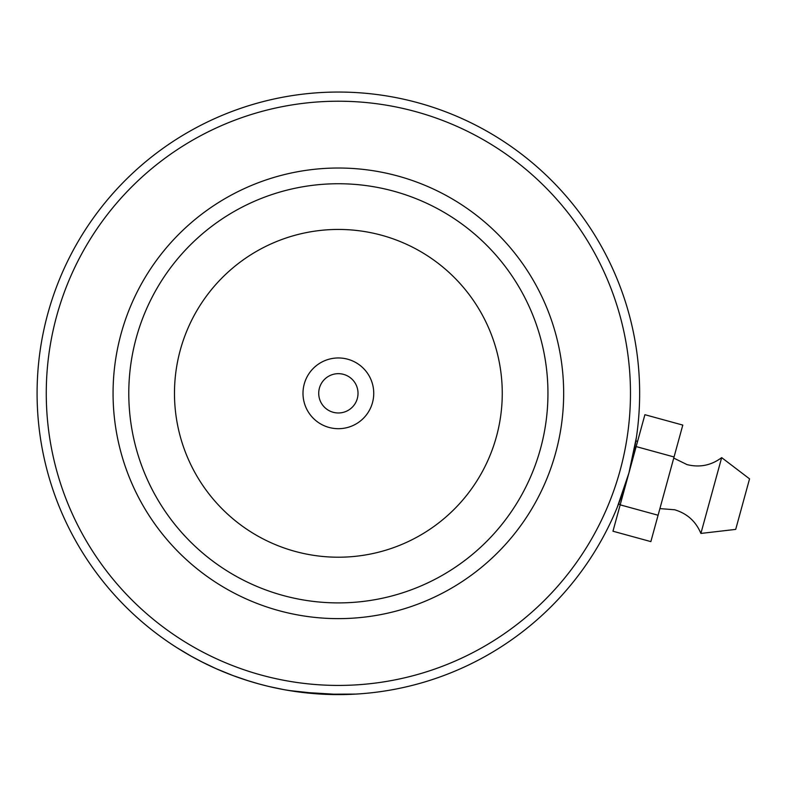 <?xml version="1.0" encoding="UTF-8"?>
<svg xmlns="http://www.w3.org/2000/svg" width="789" height="789" viewBox="0 0 789 789"><rect width="100%" height="100%" fill="white"/><g stroke="black" fill="none" stroke-linecap="round" stroke-linejoin="round"><path stroke-width="1.18" d="M302.996 393.326A35.367 35.367 0 0 0 338.373 428.693A35.367 35.367 0 0 0 373.739 393.326A35.367 35.367 0 0 0 338.373 357.959A35.367 35.367 0 0 0 302.996 393.326M318.717 393.326A19.646 19.646 0 0 0 338.373 412.972A19.646 19.646 0 0 0 358.019 393.326A19.646 19.646 0 0 0 338.373 373.67A19.646 19.646 0 0 0 318.717 393.326M620.272 504.546L618.546 504.072L617.225 507.357L628.941 472.917L636.398 437.402L635.865 440.903L637.581 441.376M261.159 675.039A292.108 292.108 0 0 0 620.085 470.54A292.108 292.108 0 0 0 415.576 111.604A292.108 292.108 0 0 0 56.65 316.113A292.108 292.108 0 0 0 261.159 675.039M267.185 686.075L258.733 683.885A301.28 301.28 0 0 1 47.804 313.687A301.28 301.28 0 0 1 418.002 102.767A301.28 301.28 0 0 1 628.932 472.956A301.28 301.28 0 0 1 258.733 683.885L246.553 680.266M278.813 610.617A225.299 225.299 0 0 1 121.082 333.767A225.299 225.299 0 0 1 397.922 176.036A225.299 225.299 0 0 1 555.653 452.876A225.299 225.299 0 0 1 278.813 610.617M393.77 191.194A209.578 209.578 0 0 0 136.241 337.929A209.578 209.578 0 0 0 282.965 595.448A209.578 209.578 0 0 0 540.495 448.724A209.578 209.578 0 0 0 393.77 191.194M288.606 690.464L323.362 694.221L355.74 694.093L340.523 694.596L299.761 692.111M334.28 694.576L333.629 694.567M327.82 694.419L319.476 694.004M279.917 688.876L280.489 688.984M281.545 689.191L282.225 689.32M284.336 689.714L297.66 691.835M297.749 691.845L309.278 693.196M283.695 689.596L269.739 686.677M191.53 656.399L176.529 647.444M177.052 647.779L181.697 650.659M182.16 650.935L188.847 654.88M190.208 655.649L198.029 659.92M198.858 660.354L200.445 661.172M200.82 661.369L215.949 668.608L232.913 675.542L248.476 680.877M212.517 667.06L217.754 669.397M232.577 675.414L234.432 676.104M244.511 679.605L236.592 676.883M214.677 668.036L201.58 661.754M189.449 655.225L190.366 655.738M190.82 655.994L203.562 662.76M203.858 662.908L204.854 663.401M205.574 663.756L207.448 664.663M209.006 665.413L215.969 668.618M721.669 457.63L700.888 533.433L735.703 529.389L749.55 478.854L721.669 457.63C711.224 465.421 699.675 467.749 687.032 464.603L673.747 458.084M636.161 446.584L644.899 414.698L682.791 425.084L674.053 456.969L636.161 446.584L620.184 504.852L612.964 531.224L650.856 541.609L658.085 515.237L620.184 504.852M674.053 456.969L658.085 515.237M502.258 393.326A163.885 163.885 0 0 0 338.373 229.441A163.885 163.885 0 0 0 174.477 393.326A163.885 163.885 0 0 0 338.373 557.212A163.885 163.885 0 0 0 502.258 393.326M659.9 508.609L674.654 509.763C687.13 513.511 695.878 521.401 700.888 533.433"/></g></svg>
